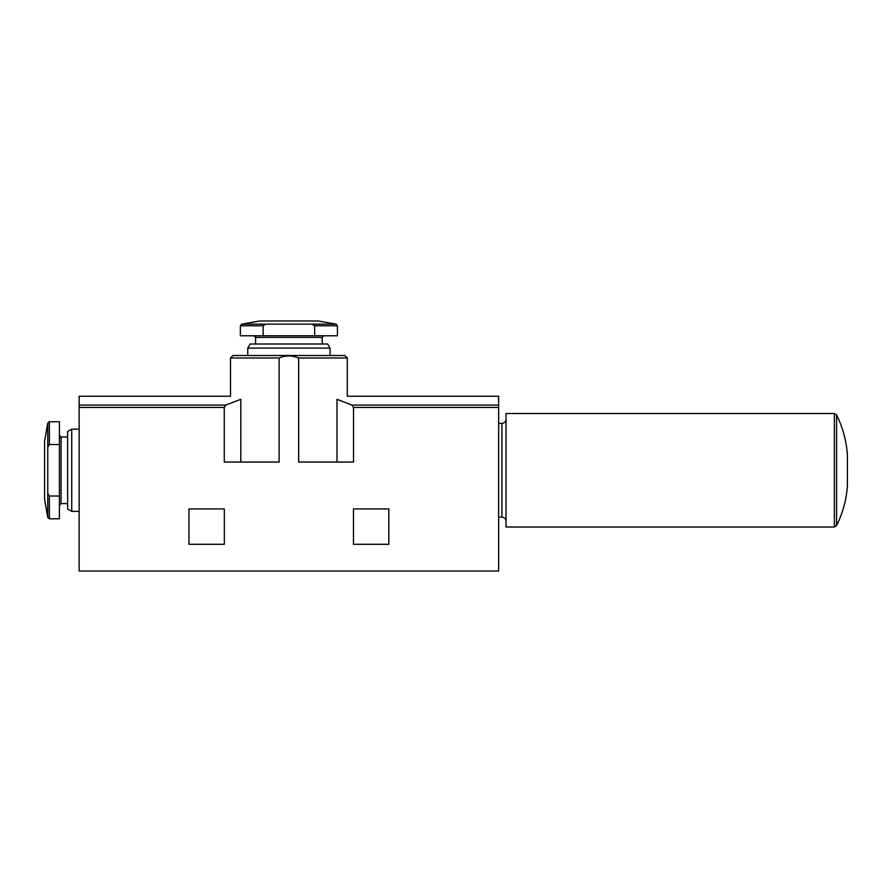 <?xml version="1.0" encoding="UTF-8"?>
<svg xmlns="http://www.w3.org/2000/svg" width="892" height="892" viewBox="0 0 892 892"><rect width="100%" height="100%" fill="white"/><g stroke="black" fill="none" stroke-linecap="round" stroke-linejoin="round"><path stroke-width="1.34" d="M314.653 325.758L314.653 335.782L337.421 335.782L337.421 325.758L314.653 325.758L311.999 324.142L336.061 324.142L337.421 325.758M336.061 324.142L318.132 320.975L259.661 320.975L241.721 324.142L265.794 324.142L263.129 325.758L263.129 335.782L240.361 335.782L240.361 325.758L263.129 325.758M47.767 493.365L47.767 517.438L44.6 499.498L44.6 441.027L47.767 423.098L49.383 421.738L49.383 444.506L47.767 447.16L47.767 493.365L49.383 496.03L59.407 496.03L59.407 518.798L49.383 518.798L49.383 496.03M388.834 508.919L353.466 508.919L353.466 544.298L388.834 544.298L388.834 508.919M498.639 407.421L498.639 396.238L347.3 396.238L347.3 357.993L298.664 357.993C292.052 355.272 285.54 355.272 279.129 357.993L279.129 462.045L224.26 462.045L224.26 407.421L79.143 407.421L79.143 571.025L498.639 571.025L498.639 407.421L353.533 407.421L351.905 405.079L336.986 399.293C350.656 395.301 350.656 395.301 336.986 399.293L336.986 462.045M298.664 357.993L298.664 462.045L353.533 462.045L353.533 407.421M224.327 508.919L188.959 508.919L188.959 544.298L224.327 544.298L224.327 508.919M240.795 462.045L240.795 399.293C227.137 395.301 227.137 395.301 240.795 399.293L225.877 405.079L224.26 407.421M247.764 348.114L330.018 348.114L327.643 344L250.139 344L247.764 348.114L247.764 355.518L344.825 355.518L232.957 355.518L230.493 357.993L230.493 396.238L79.143 396.238L79.143 407.421M71.739 511.395L67.636 509.02L67.636 431.516L71.739 429.141L71.739 511.395L79.143 511.395M49.383 421.738L59.407 421.738L59.407 496.03M49.383 444.506L59.407 444.506M255.58 344L255.58 337.421L322.213 337.421L323.852 335.782M253.941 335.782L255.58 337.421M314.653 335.782L263.129 335.782M265.794 324.142L311.999 324.142M498.639 423.377L501.928 423.377L501.928 517.148C504.426 517.393 505.797 518.765 506.043 521.263M506.043 419.262C505.797 421.76 504.426 423.131 501.928 423.377M836.573 414.88L834.366 413.509L506.043 413.509L506.043 527.016L834.366 527.016L836.573 525.644C842.739 513.156 846.341 499.966 847.4 486.084L847.4 454.452C846.341 440.559 842.739 427.368 836.573 414.88L836.573 525.644M279.129 357.993L230.493 357.993M225.877 405.079L79.143 405.079M498.639 405.079L351.905 405.079M47.767 423.098L47.767 447.16M59.407 435.307L61.046 436.957L61.046 503.579L59.407 505.218M834.366 413.509L834.366 527.016M241.721 324.142L240.361 325.758M47.767 517.438L49.383 518.798M347.3 357.993L344.825 355.518M71.739 429.141L79.143 429.141M61.046 503.579L67.636 503.579M61.046 436.957L67.636 436.957M330.018 355.518L330.018 348.114M322.213 344L322.213 337.421M498.639 517.148L501.928 517.148"/></g></svg>
